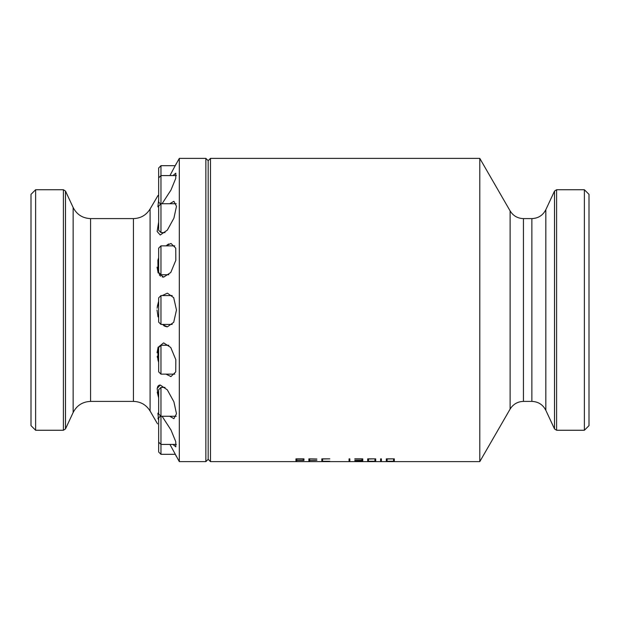 <?xml version="1.0" encoding="UTF-8"?>
<svg xmlns="http://www.w3.org/2000/svg" width="620" height="620" viewBox="0 0 620 620"><rect width="100%" height="100%" fill="white"/><g stroke="black" fill="none" stroke-linecap="round" stroke-linejoin="round"><path stroke-width="0.93" d="M160.968 245.869L158.658 248.178L158.658 272.42L160.968 274.73L160.968 245.869L174.778 245.869M176.227 203.732L160.968 203.732L158.658 206.042L158.658 230.284L160.968 232.593L160.968 165.687L175.243 165.687L179.312 158.379L179.312 461.621L205.863 461.621L205.863 158.379L208.173 160.689L208.173 459.311L210.482 461.621L479.787 461.621L479.787 158.379L510.113 210.909L510.113 409.091L479.787 461.621M160.611 204.081L158.658 202.128L158.658 167.997L160.968 165.687M175.243 454.313L160.968 454.313L160.968 387.407L158.658 389.716L158.658 413.959L160.968 416.268L176.227 416.268M160.968 454.313L158.658 452.003L158.658 417.872L160.611 415.919M160.968 374.131L160.968 345.27L158.658 347.58L158.658 371.822L160.968 374.131L174.778 374.131M172.197 295.57L160.968 295.57L160.968 324.43L172.197 324.43M160.968 324.43L158.658 322.121L158.658 297.879L160.968 295.57M165.951 374.131L170.988 376.542L175.739 371.899L175.824 359.701L170.748 347.464L163.602 342.868L158.023 347.425L157.883 359.701L158.658 362.312M169.686 416.268L173.918 418.678L176.483 413.757L173.918 401.838L167.307 389.833L160.231 385.005L157.131 388.515L158.658 397.885L157.201 392.158M172.918 444.424L175.824 446.826L175.739 441.611L170.988 429.993L162.076 416.268M158.658 413.362L157.883 413.16L158.658 420.081L157.914 418.167M157.596 423.886L157.325 423.483M157.379 387.376L158.17 385.911M158.712 385.438L159.565 385.074M157.503 357.957L157.224 356.206M157.046 352.834L158.123 347.169M157.286 306.458L158.658 301.219L157.1 308.217M157.883 260.299L158.658 257.688L157.883 260.299L158.015 272.56L163.602 277.132L170.763 272.513L175.824 260.299L175.747 248.124L170.988 243.458L165.951 245.869M167.043 244.985L168.818 243.954M169.942 175.576L176.483 163.285M162.076 203.732L170.988 190.007L175.739 178.405L175.824 173.174L172.918 175.576M158.658 222.115L157.124 231.469L160.231 234.996L167.33 230.136L173.918 218.162L176.483 206.274L173.918 201.322L169.686 203.732M162.246 324.43L167.385 326.833L173.701 322.307L176.483 310L173.701 297.693L167.385 293.167L162.246 295.57M208.173 160.689L210.482 158.379L210.482 461.621M380.618 461.303L381.385 461.303L381.385 458.854L380.618 458.854L380.618 461.303M349.06 461.303L349.827 461.303L349.827 458.854L349.06 458.854L349.06 461.303M375.689 458.854L367.683 458.854L367.683 461.303L375.689 461.303L375.689 458.854M354.756 458.994L361.987 458.994L361.987 460.335L354.756 460.335L361.987 460.428L361.987 461.257L354.756 461.303L362.762 461.303L362.762 458.854L354.756 458.854M321.811 461.303L329.817 461.303L322.586 461.257L322.586 458.994L329.817 458.854L321.811 458.854L321.811 461.303M309.651 458.854L316.89 458.994L308.884 458.854L308.884 461.303L309.651 461.303L309.651 460.428L316.89 460.335L309.651 460.428M309.651 458.994L309.651 460.335M295.957 461.303L296.724 461.303L296.724 460.428L303.955 460.428L303.955 458.854L295.957 458.854L295.957 461.303M394.312 458.854L386.314 458.854L386.314 461.303L394.312 461.303L394.312 458.854M584.381 310L584.381 430.257L556.605 430.257L556.605 189.743L584.381 189.743L584.381 310M584.381 189.743L589 194.362L589 425.638L584.381 430.257M35.619 430.257L35.619 189.743L31 194.362L31 425.638L35.619 430.257L63.395 430.257L65.487 428.924L65.487 191.076L73.144 207.491L73.144 412.509L65.487 428.924M170.988 376.542L170.407 376.503M175.661 455.127L176.289 456.343M179.312 461.621L169.942 444.424M167.385 326.833L166.377 326.748M165.494 326.515L163.788 325.678M157.038 310L158.007 316.89M73.144 207.491C76.802 214.574 82.615 218.279 90.582 218.604L133.432 218.604C140.701 218.364 146.25 215.156 150.094 208.987L157.992 195.509M158.658 199.919L157.883 206.84L158.658 206.638M163.602 277.132L162.262 276.954M160.65 276.179L159.263 274.815M158.162 272.916L157.046 267.166M386.314 460.924L387.082 460.924M393.545 460.924L394.312 460.924M393.545 458.854L387.082 458.994L387.082 461.257L393.545 461.257L393.545 458.994M295.957 460.924L296.724 460.924M296.724 458.854L296.724 460.428M303.188 460.048L303.955 460.048M296.724 460.335L303.188 460.335L303.188 458.994L296.724 458.994M308.884 460.924L309.651 460.924M321.811 460.924L322.586 460.924M361.987 460.924L362.762 460.924M367.683 460.924L368.458 460.924M374.922 460.924L375.689 460.924M374.922 458.854L368.458 458.994L368.458 461.257L374.922 461.257L374.922 458.994M349.06 460.924L349.827 460.924M380.618 460.924L381.385 460.924M510.113 210.909C513.189 215.845 517.63 218.411 523.443 218.604L523.443 401.396L531.867 401.396C538.238 401.659 542.888 404.62 545.825 410.285L554.513 428.924L556.605 430.257M523.443 218.604L531.867 218.604L531.867 401.396M531.867 218.604C538.238 218.341 542.888 215.38 545.825 209.715L545.825 410.285M545.825 209.715L554.513 191.076L554.513 428.924M35.619 189.743L63.395 189.743L63.395 430.257M90.582 218.604L90.582 401.396L133.432 401.396C140.701 401.636 146.25 404.844 150.094 411.014L157.038 423.042M133.432 218.604L133.432 401.396M150.094 208.987L150.094 411.014M176.382 175.576L160.968 175.576L158.658 177.886M176.382 444.424L160.968 444.424L158.658 442.114M208.173 459.311L205.863 461.621M179.312 158.379L205.863 158.379M73.144 412.509C76.802 405.426 82.615 401.721 90.582 401.396M63.395 189.743L65.487 191.076M554.513 191.076L556.605 189.743M510.113 409.091C513.189 404.155 517.63 401.589 523.443 401.396M210.482 158.379L479.787 158.379M168.795 345.27L160.968 345.27M165.021 387.407L160.968 387.407M165.021 232.593L160.968 232.593M168.803 274.73L160.968 274.73"/></g></svg>
